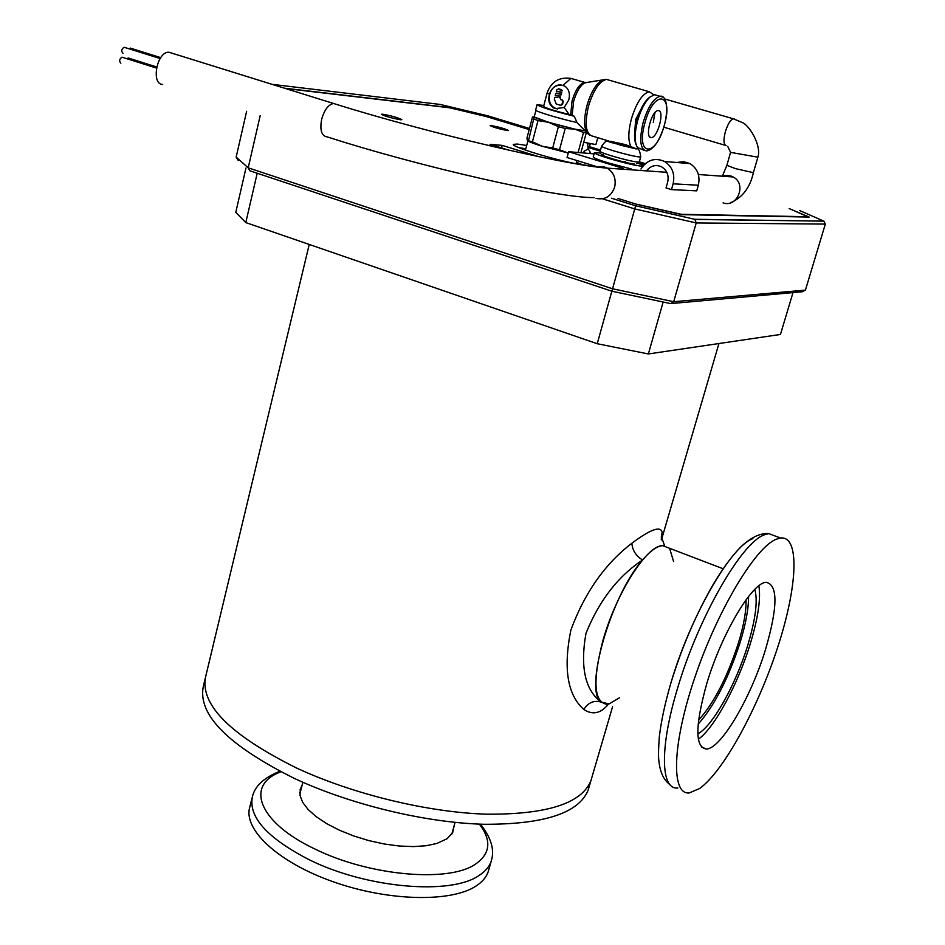 <?xml version="1.0" encoding="UTF-8"?>
<svg xmlns="http://www.w3.org/2000/svg" width="945" height="945" viewBox="0 0 945 945"><rect width="100%" height="100%" fill="white"/><g stroke="black" fill="none" stroke-linecap="round" stroke-linejoin="round"><path stroke-width="1.42" d="M238.211 160.414L236.155 157.106L248.192 167.82L249.858 170.797L611.864 291.202M672.45 303.439L802.246 291.769L805.423 290.115L825.328 224.083L823.91 221.142L694.74 219.287L635.631 205.762L611.616 198.237M790.504 209.105L809.156 217.066L681.947 214.669L636.457 204.238L617.995 198.474M485.954 116.448L529.212 129.477M588.889 147.609L600.252 151.058M638.891 162.8L644.395 164.477M449.347 107.742L485.99 116.341M285.39 88.287L449.395 107.576M799.659 210.546L823.52 221.012M487.62 115.774L529.472 128.485M440.027 104.422L487.585 115.762M260.194 115.644L248.192 167.82L612.478 288.768L673.702 301.715L670.666 303.605L611.887 291.214L635.619 205.774L694.74 219.287M805.423 290.115L673.702 301.715L696.217 222.949L694.882 219.334M236.155 157.106L246.621 111.309M793.009 292.584L780.44 334.459L648.376 353.95L597.24 343.732L245.794 222.583L235.777 212.353L245.972 168.021M245.794 222.583L257.205 173.242M648.376 353.95L663.118 302.116M611.84 291.19L597.24 343.732M607.93 704.757C600.406 713.617 592.361 715.176 583.809 709.423C567.461 695 563.137 668.552 570.863 630.055C584.66 592.751 604.989 563.822 631.874 543.245C650.432 529.389 660.52 525.703 662.15 532.189L661.571 538.969M296.836 768.143C353.253 794.332 427.884 812.381 486.533 814.188C547.06 814.614 581.872 803.392 590.968 780.523L591.594 778.385L590.968 780.523C581.872 803.392 547.06 814.614 486.533 814.188C427.884 812.381 353.253 794.332 296.836 768.143C230.119 735.009 199.738 704.474 205.679 676.561C199.738 704.474 230.119 735.009 296.836 768.143M662.15 532.189L661.335 536.595L664.583 545.773C658.783 544.875 651.436 549.624 642.553 560.019C610.99 595.315 583.573 690.949 601.174 702.111L609.029 703.93L619.577 697.717M631.874 543.245C632.37 550.262 635.938 555.849 642.553 560.019C617.829 576.509 598.976 600.949 585.971 633.374C580.017 667.194 585.085 690.11 601.174 702.111C594.074 700.068 588.286 702.501 583.809 709.423M673.596 561.531L669.91 549.352M588.853 787.764L588.215 789.925C579.049 813.066 544.202 824.524 483.698 824.276C425.085 822.634 350.548 804.644 294.238 778.361C227.662 745.085 197.375 714.326 203.388 686.094L205.207 678.498M698.355 739.25C714.479 727.922 738.128 683.896 750.365 643.51C758.067 618.03 760.914 598.799 758.882 585.794M765.521 649.499C751.062 697.327 721.094 748.747 706.447 749.042C694.929 747.448 695.047 725.618 706.789 683.554C721.448 633.989 752.267 582.297 766.1 582.333C778.066 584.66 777.877 607.044 765.521 649.499M776.211 539.241C755.315 547.509 717.586 610.175 694.977 677.01C672.131 743.892 670.844 795.111 689.295 792.926L699.619 788.52C723.492 771.474 757.831 708.337 777.581 647.608C797.521 586.833 800.179 535.661 780.511 537.988L776.211 539.241M697.847 733.757C712.341 726.729 736.025 684.156 747.861 644.903C755.634 619.01 757.949 600.512 754.795 589.408M698.154 724.201C714.444 705.738 728.5 678.309 740.301 641.915C745.877 623.523 748.629 608.391 748.534 596.531M488.742 869.884L488.317 871.373C486.51 876.972 482.458 881.827 476.15 885.961C451.367 902.558 388.336 901.353 333.207 881.768C277.936 862.348 242.877 829.297 249.811 807.018L252.079 797.97M454.226 825.375L452.667 832.71L447.009 838.782L436.826 843.483L426.089 845.74L413.378 846.602L399.18 846.011L384.06 843.968L368.644 840.554L353.548 835.9L339.42 830.206L326.816 823.721L316.232 816.704L308.07 809.44L302.601 802.222L300.002 795.336L300.309 789.028L302.081 785.283M452.466 831.765L452.49 833.029M299.778 792.796L300.439 791.709M746.042 599.827C746.326 610.883 743.798 625.259 738.435 642.931C727.201 677.506 713.912 703.21 698.591 720.055M606.678 704.226C593.755 701.875 592.527 680.589 602.981 640.367C616.187 593.094 647.219 544.757 662.669 545.655L668.765 547.982M728.004 219.724L728.701 219.89M507.583 130.587L508.54 130.528C505.055 128.744 499.255 127.091 491.128 125.555L490.148 125.602C493.656 127.398 499.468 129.052 507.583 130.587M400.515 119.743L401.826 119.672C398.211 117.7 391.832 115.892 382.69 114.215L381.331 114.286C384.969 116.259 391.36 118.09 400.515 119.743M583.077 164.891L576.391 162.363M525.822 148.778L518.758 147.609M526.684 145.495L517.258 144.042L513.395 144.361C510.394 146.451 556.865 160.603 578.919 164.229M581.801 164.702L586.006 165.198M635.678 204.002L681.215 214.291L807.751 216.736L789.158 208.55M644.325 164.536L638.844 162.871M600.229 151.141L588.841 147.68M529.188 129.559L486.462 116.578L449.808 107.801L286.406 88.606M538.792 156.693L502.208 145.388L489.994 144.337L509.343 150.338M502.208 145.388L501.547 147.916M549.47 94.063C551.963 87.164 556.463 84.282 562.984 85.416L564.897 86.231C568.996 89.184 570.284 93.768 568.76 99.993L564.224 107.482L569.173 114.546C554.124 110.683 545.584 108.002 543.564 106.478L547.143 92.917L549.47 94.063C547.816 100.359 549.163 104.978 553.522 107.931L555.176 108.616L564.224 107.482M561.791 85.144C549.943 82.723 544.084 103.182 555.152 108.143L557.574 109.018M650.987 137.557C644.549 137.616 651.613 110.423 658.027 110.577L658.476 110.589C664.843 110.849 657.72 137.746 651.353 137.568L650.987 137.557M578.104 152.511L583.502 132.442L586.29 132.749L580.903 152.747M636.209 144.939C633.811 139.695 634.024 131.532 636.871 120.476C639.883 110.104 643.793 102.615 648.601 97.996L650.68 96.484M643.97 150.16L637.556 147.574C634.355 142.494 634.367 133.564 637.591 120.783C640.781 109.856 644.892 101.965 649.947 97.099L654.566 94.701L657.247 95.48M643.486 104.493L635.654 119.578L634.567 134.403M584.612 130.575L582.758 130.505C572.989 129.666 531.964 118.007 534.244 116.719L535.909 110.4M569.173 114.546L570.662 114.995L572.056 100.973C575.458 89.799 579.651 83.609 584.636 82.38L585.994 82.593M537.032 104.777L535.65 110.022C534.008 110.978 560.987 119.153 577.029 122.543L574.229 116.235L572.127 115.491L573.615 101.458C576.32 92.161 579.887 86.03 584.317 83.077L587.223 82.392M590.011 135.348L588.759 134.533C583.963 130.351 583.337 120.783 586.857 105.864C590.649 92.929 595.563 84.436 601.634 80.372L604.965 79.392M630.787 146.239C628.012 140.498 628.201 131.426 631.366 119.023C636.41 102.733 642.364 93.626 649.203 91.712L653.845 94.819M654.991 112.526L654.838 113.554M561.72 90.72L561.046 89.633L562.275 90.803L556.286 91.819L556.818 89.81L558.625 88.865M558.92 88.901L561.602 89.716M562.275 90.803L556.286 91.819M561.779 92.657L561.2 94.819L555.223 95.835L555.79 93.661L561.779 92.657M560.361 97.985L560.161 96.591L554.727 97.678L554.337 99.178L556.251 103.997L560.42 105.297L561.968 104.316L562.677 101.647L562.051 100.04L560.645 99.603L560.361 97.985L560.645 99.603M560.763 105.344L562.523 104.399L563.232 101.717L562.606 100.111L561.2 99.674M637.946 148.022L635.879 148.849M586.869 132.595L576.934 122.578M572.127 115.491L570.662 114.995M574.229 116.235C552.908 110.896 540.516 107.068 537.043 104.73L543.836 105.474M654.861 112.668L653.278 122.578M583.502 132.442L574.749 129.122L565.204 128.485L558.377 126.701L548.525 122.283L538 120.57L532.413 141.809L542.182 146.251C533.689 143.628 528.798 141.738 527.499 140.604M584.837 130.776L574.749 129.122L548.525 122.283L533.641 116.755L532.46 117.085L526.956 138.053L527.416 140.51L532.413 141.809M558.377 126.701L552.707 148.022L559.511 149.794L565.204 128.485M534.338 116.365L528.574 140.321M552.707 148.022L542.182 146.251L568.276 153.031L559.511 149.794M534.149 119.129L538 120.57M558.365 88.818L560.751 89.527M561.224 92.575L561.2 94.819M560.657 94.748L555.223 95.835M559.806 97.914L560.161 96.591M120.865 63.185C118.952 61.035 119.33 59.027 121.999 57.172L122.626 57.373M122.956 53.274C121.054 51.113 121.432 49.105 124.102 47.25L124.716 47.439M727.721 146.38L730.603 152.369L757.878 157.189M734.336 118.999L733.403 118.81C730.461 119.755 727.78 124.043 725.37 131.674C723.303 139.884 723.551 144.55 726.114 145.66M162.658 84.507C150.716 84.105 156.953 51.455 168.895 52.223L172.108 53.215M583.726 142.27L595.905 144.597L597.772 137.686M160.721 57.645L130.221 48.065M156.681 66.989L128.118 57.94M625.224 145.884L625.566 144.656L635.772 148.53L628.342 146.168L630.35 146.085M615.49 143.652L610.186 141.242L620.322 145.117L635.772 148.53M610.186 141.242L625.566 144.656L612.277 141.868M625.448 161.607L624.68 161.666M620.558 145.14L620.806 143.9M623.452 145.53L623.582 144.455M628.023 146.64L628.366 145.896M623.086 168.375L568.63 151.708L567.071 157.52L597.417 166.852M647.136 170.076C651.4 165.458 656.279 164.406 661.748 166.922C667.087 170.395 669.06 175.475 667.654 182.137L666.024 187.937L671.482 189.614L696.725 190.855L698.32 185.232C700.351 175.794 697.575 168.576 690.004 163.591L683.495 161.619L676.738 162.493M671.482 189.614L673.112 183.814C675.179 174.069 672.332 166.627 664.559 161.489C654.956 157.319 647.089 159.835 640.958 169.025M568.63 151.708L594.074 153.87M600.335 153.031L594.393 152.653C594.511 153.562 599.437 155.523 609.171 158.536C625.318 163.272 636.517 165.859 642.765 166.285M594.381 152.712L593.247 156.917C593.354 157.85 598.268 159.823 607.989 162.847L631.225 168.942M643.321 165.623L638.359 163.355M589.444 146.688L600.524 150.054M639.328 161.831L645.305 163.639M273.093 84.459L440.535 104.482M602.508 198.816L634.674 208.904L696.217 222.949L825.328 224.083M777.18 536.76L768.734 533.618L764.363 534.835C741.707 542.335 698.284 617.534 677.506 688.48C659.397 747.956 660.685 790.197 677.86 787.988M752.905 538.626C731.206 545.844 690.322 616.388 670.903 682.963M491.778 859.076L491.246 861.025C489.451 866.553 485.411 871.349 479.115 875.424C451.108 895.447 366.577 888.383 309.003 859.631C267.104 837.955 248.251 816.941 252.421 796.576C254.996 786.004 264.139 777.57 279.838 771.274M479.363 824.123C491.813 840.412 490.467 853.796 475.311 864.25C448.745 882.807 369.282 875.956 315.016 849.047C259.332 822.847 245.275 786.24 278.929 772.597L280.819 771.781M654.566 94.701L660.106 96.307C664.04 94.866 670.005 102.627 664.394 125.307C659.563 141.041 653.633 149.593 646.604 150.952C640.214 149.582 639.068 140.061 643.155 122.413C647.986 106.856 653.633 98.15 660.106 96.307L662.717 97.04M664.288 125.307C655.747 158.122 635.276 156.551 644.927 122.85C653.952 88.889 674.057 92.48 664.288 125.307M562.984 85.416L570.898 78.4L573.013 79.002M608.934 141.053L592.928 136.234C585.876 134.674 584.376 124.716 588.44 106.36C593.389 90.2 599.402 81.199 606.466 79.392L609.419 80.242M723.079 202.88C737.525 208.113 747.058 183.578 733.06 176.951L730.816 176.018L723.055 176.242M730.367 202.856C742.451 197.635 750.117 187.571 753.378 172.687L735.576 168.647L726.847 165.363L730.579 152.381M596.082 198.391C604.954 200.163 611.143 196.43 614.628 187.193C616.341 178.806 613.86 172.451 607.186 168.127L604.635 167.052L597.063 166.934M326.368 136.765C321.359 135.359 319.788 129.548 321.654 119.353C324.359 109.844 328.34 104.564 333.585 103.489L336.467 104.375M590.353 152.464L590.92 153.598M584.931 153.09L583.963 151.389L588.227 148.802M587.306 143.605L590.223 144.148M589.148 153.444L590.353 152.488L588.251 148.837L587.377 143.203M640.71 156.823L639.21 156.953C633.493 156.22 624.881 154.165 613.376 150.775C605.615 148.389 601.693 146.853 601.587 146.168C607.647 138.348 605.981 141.715 612.962 142.908L636.103 148.967C638.371 147.869 639.907 150.479 640.71 156.823L639.281 161.973L637.78 162.115C632.051 161.406 623.452 159.362 611.958 155.972C604.209 153.574 600.288 152.027 600.181 151.318L601.575 146.215M633.741 148.33L620.322 145.117M634.556 164.076C626.795 163.639 593.956 153.633 603.536 154.637M673.112 183.814L698.32 185.232M614.073 199.029L635.619 205.774M695.095 219.453L823.91 221.142M718.932 343.543L661.618 539.252M612.584 706.706L588.215 789.925M309.228 244.448L205.679 676.561M661.382 536.512L661.323 539.914M669.97 784.645C664.748 780.842 661.287 774.628 659.598 766.017C658.937 760.123 657.673 759.756 659.326 736.71C661.228 720.846 665.091 702.938 670.891 682.987C681.9 647.16 695.969 614.38 713.085 584.671C722.429 568.866 731.678 556.262 740.845 546.848C751.133 537.303 760.43 532.897 768.734 533.618L780.511 537.988M706.447 749.042L701.308 746.881M480.426 824.17C491.199 837.695 494.814 849.98 491.246 861.025L488.317 871.373M300.309 789.028L300.085 789.914M299.837 794.06L302.861 782.259M451.816 834.104L455.053 822.374M723.126 568.76L662.669 545.655M576.875 160.532L576.025 163.698M584.317 83.077L584.636 82.38L570.898 78.4C559.156 76.829 551.242 81.66 547.155 92.882M584.943 82.758L602.461 79.947M649.203 91.712L606.466 79.392L601.634 80.372M648.601 97.996L649.947 97.099M527.889 140.923L525.467 150.125M651.353 137.568L650.054 137.179M553.522 107.931L555.152 108.143M698.39 174.518L733.06 176.951L730.981 176.018C726.622 175.345 724.012 175.427 723.173 176.254M722.689 175.451L726.847 165.363M326.911 136.777C420.312 166.982 557.644 198.072 594.11 197.611M590.495 143.912L588.144 148.613M753.378 172.687L757.878 157.213C761.847 145.554 748.877 124.149 741.53 122.259L733.474 118.798M664.642 98.942L733.403 118.81M666.816 172.309L607.186 168.127C566.988 165.316 429.703 133.729 333.585 103.489L168.895 52.223M663.839 127.197L725.311 145.329M124.102 47.25L160.118 58.543M121.999 57.172L156.457 68.052M639.281 161.973L636.623 163.745M600.169 151.365C600.358 153.834 601.351 154.874 603.146 154.472M664.559 161.489L690.004 163.591"/></g></svg>
